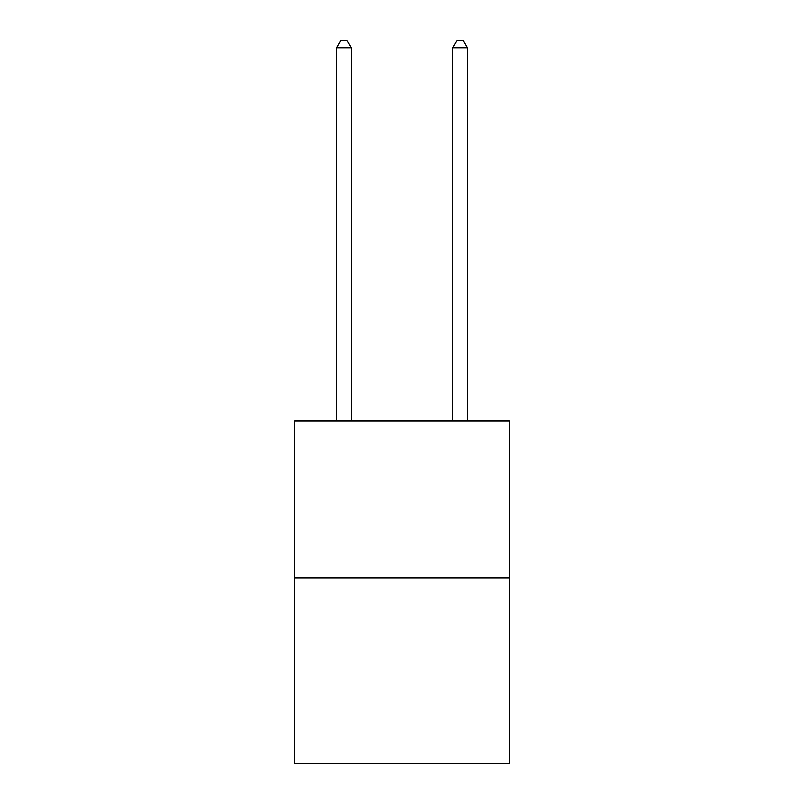 <?xml version="1.0" encoding="UTF-8"?>
<svg xmlns="http://www.w3.org/2000/svg" width="804" height="804" viewBox="0 0 804 804"><rect width="100%" height="100%" fill="white"/><g stroke="black" fill="none" stroke-linecap="round" stroke-linejoin="round"><path stroke-width="1.21" d="M509.505 577.845L509.505 420.944L294.495 420.944L294.495 763.8L509.505 763.8L509.505 577.845L294.495 577.845M351.157 420.944L351.157 47.758L336.625 47.758L336.625 420.944M336.625 47.758L340.986 40.2L346.795 40.2L351.157 47.758M467.375 420.944L467.375 47.758L452.843 47.758L452.843 420.944M452.843 47.758L457.205 40.2L463.014 40.2L467.375 47.758"/></g></svg>
